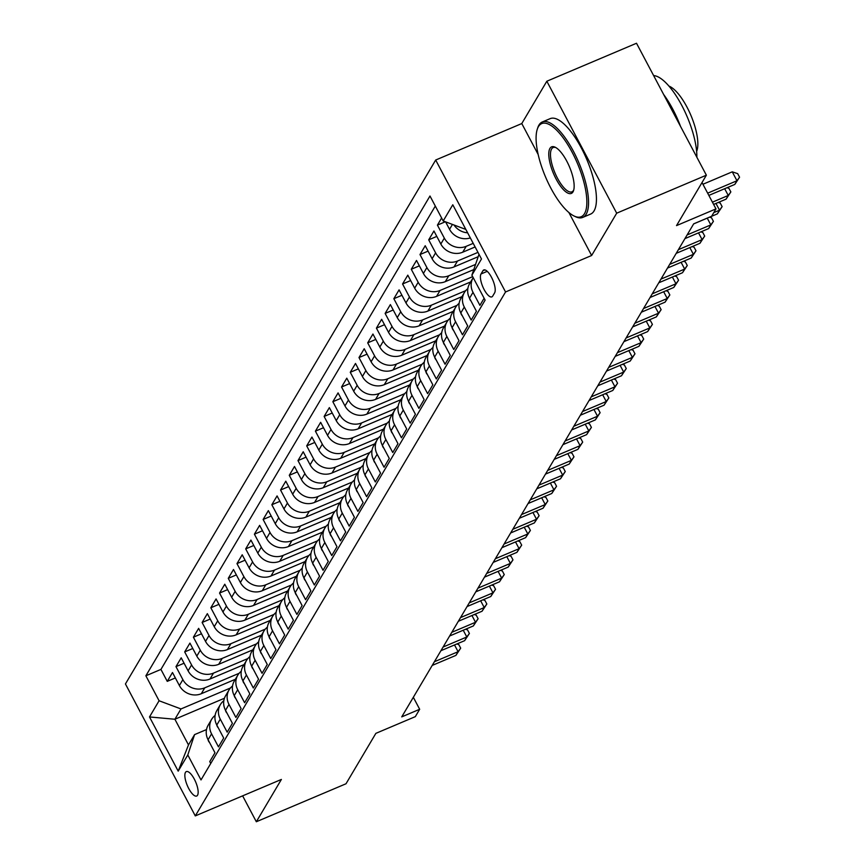 <?xml version="1.0" encoding="UTF-8"?>
<svg xmlns="http://www.w3.org/2000/svg" width="865" height="865" viewBox="0 0 865 865"><rect width="100%" height="100%" fill="white"/><g stroke="black" fill="none" stroke-linecap="round" stroke-linejoin="round"><path stroke-width="1.3" d="M197.544 795.216A13.267 4.541 -113 0 0 195.025 780.544A13.267 4.541 -113 0 0 186.332 771.591A13.267 4.541 -113 0 0 185.467 772.391A13.267 4.541 -113 0 0 187.997 787.074A13.267 4.541 -113 0 0 196.679 796.027A13.267 4.541 -113 0 0 197.544 795.216M435.69 160.025L125.436 683.955L195.295 815.911L505.549 291.97L435.69 160.025L521.779 123.554L538.192 154.554M568.878 212.52L591.638 255.499L616.691 213.19L546.831 81.234L521.779 123.554M546.831 81.234L636.51 43.25L706.37 175.195L676.527 225.603L715.982 208.887L702.034 182.537M242.622 795.854L256.332 821.75L346.011 783.766L375.864 733.358L415.319 716.642L419.676 709.278L413.329 697.298M616.691 213.19L706.37 175.195M210.746 763.481L209.752 761.589L214.974 752.766L208.087 739.748L211.568 733.855A16.586 15.105 -149.4 0 1 211.644 719.334A16.586 15.105 -149.4 0 1 215.115 715.42M211.568 733.855L218.467 746.873L223.689 738.05L216.801 725.032L220.283 719.139A16.586 15.105 -149.4 0 1 220.359 704.618A16.586 15.105 -149.4 0 1 223.83 700.704M220.283 719.139L227.181 732.158L232.404 723.324L225.516 710.316L228.998 704.424A16.586 15.105 -149.4 0 1 229.074 689.892A16.586 15.105 -149.4 0 1 232.544 685.988M228.998 704.424L235.896 717.442L241.119 708.608L234.231 695.59L237.713 689.708A16.586 15.105 -149.4 0 1 237.788 675.176A16.586 15.105 -149.4 0 1 241.259 671.262M237.713 689.708L244.611 702.726L249.834 693.892L242.946 680.874L246.428 674.992A16.586 15.105 -149.4 0 1 246.503 660.46A16.586 15.105 -149.4 0 1 249.974 656.546M246.428 674.992L253.326 688.01L258.548 679.176L251.661 666.158L255.143 660.276A16.586 15.105 -149.4 0 1 255.218 645.744A16.586 15.105 -149.4 0 1 258.689 641.83M255.143 660.276L262.041 673.294L267.263 664.461L260.376 651.442L263.857 645.56A16.586 15.105 -149.4 0 1 263.933 631.028A16.586 15.105 -149.4 0 1 267.404 627.114M263.857 645.56L270.756 658.568L275.978 649.745L269.091 636.726L272.572 630.834A16.586 15.105 -149.4 0 1 272.648 616.312A16.586 15.105 -149.4 0 1 276.119 612.398M272.572 630.834L279.471 643.852L284.693 635.029L277.806 622.011L281.287 616.118A16.586 15.105 -149.4 0 1 281.363 601.597A16.586 15.105 -149.4 0 1 284.834 597.683M281.287 616.118L288.186 629.136L293.408 620.302L286.52 607.295L290.002 601.402A16.586 15.105 -149.4 0 1 290.078 586.87A16.586 15.105 -149.4 0 1 293.549 582.967M290.002 601.402L296.9 614.42L302.123 605.587L295.235 592.568L298.717 586.686A16.586 15.105 -149.4 0 1 298.793 572.154A16.586 15.105 -149.4 0 1 302.263 568.24M298.717 586.686L305.615 599.705L310.838 590.871L303.95 577.852L307.432 571.97A16.586 15.105 -149.4 0 1 307.507 557.438A16.586 15.105 -149.4 0 1 310.978 553.524M307.432 571.97L314.33 584.989L319.553 576.155L312.665 563.137L316.147 557.255A16.586 15.105 -149.4 0 1 316.222 542.723A16.586 15.105 -149.4 0 1 319.693 538.808M316.147 557.255L323.045 570.273L328.268 561.439L321.38 548.421L324.862 542.539A16.586 15.105 -149.4 0 1 324.937 528.007A16.586 15.105 -149.4 0 1 328.408 524.093M324.862 542.539L331.76 555.546L336.982 546.723L330.095 533.705L333.576 527.812A16.586 15.105 -149.4 0 1 333.652 513.291A16.586 15.105 -149.4 0 1 337.123 509.377M333.576 527.812L340.475 540.83L345.697 532.007L338.81 518.989L342.291 513.096A16.586 15.105 -149.4 0 1 342.367 498.575A16.586 15.105 -149.4 0 1 345.838 494.661M342.291 513.096L349.19 526.115L354.412 517.281L347.525 504.273L351.006 498.381A16.586 15.105 -149.4 0 1 351.082 483.849A16.586 15.105 -149.4 0 1 354.553 479.945M351.006 498.381L357.905 511.399L363.127 502.565L356.239 489.547L359.721 483.665A16.586 15.105 -149.4 0 1 359.797 469.133A16.586 15.105 -149.4 0 1 363.268 465.219M359.721 483.665L366.619 496.683L371.842 487.849L364.954 474.831L368.436 468.949A16.586 15.105 -149.4 0 1 368.512 454.417A16.586 15.105 -149.4 0 1 371.982 450.503M368.436 468.949L375.334 481.967L380.557 473.133L373.669 460.115L377.151 454.233A16.586 15.105 -149.4 0 1 377.226 439.701A16.586 15.105 -149.4 0 1 380.697 435.787M377.151 454.233L384.049 467.241L389.272 458.418L382.384 445.399L385.866 439.517A16.586 15.105 -149.4 0 1 385.941 424.985A16.586 15.105 -149.4 0 1 389.412 421.071M385.866 439.517L392.764 452.525L397.986 443.702L391.099 430.684L394.581 424.791A16.586 15.105 -149.4 0 1 394.656 410.269A16.586 15.105 -149.4 0 1 398.127 406.355M394.581 424.791L401.479 437.809L406.701 428.986L399.814 415.968L403.295 410.075A16.586 15.105 -149.4 0 1 403.371 395.554A16.586 15.105 -149.4 0 1 406.842 391.64M403.295 410.075L410.194 423.093L415.416 414.259L408.529 401.252L412.01 395.359A16.586 15.105 -149.4 0 1 412.086 380.827A16.586 15.105 -149.4 0 1 415.557 376.913M412.01 395.359L418.909 408.377L424.131 399.543L417.244 386.525L420.725 380.643A16.586 15.105 -149.4 0 1 420.801 366.111A16.586 15.105 -149.4 0 1 424.272 362.197M420.725 380.643L427.624 393.661L432.846 384.828L425.958 371.809L429.44 365.927A16.586 15.105 -149.4 0 1 429.516 351.395A16.586 15.105 -149.4 0 1 432.987 347.481M429.44 365.927L436.338 378.946L441.561 370.112L434.673 357.094L438.155 351.212A16.586 15.105 -149.4 0 1 438.231 336.68A16.586 15.105 -149.4 0 1 441.701 332.766M438.155 351.212L445.053 364.219L450.276 355.396L443.388 342.378L446.87 336.485A16.586 15.105 -149.4 0 1 446.946 321.964A16.586 15.105 -149.4 0 1 450.416 318.05M446.87 336.485L453.768 349.503L458.991 340.68L452.103 327.662L455.585 321.769A16.586 15.105 -149.4 0 1 455.66 307.248A16.586 15.105 -149.4 0 1 459.131 303.334M455.585 321.769L462.483 334.787L467.706 325.954L460.818 312.946L464.3 307.053A16.586 15.105 -149.4 0 1 464.375 292.521A16.586 15.105 -149.4 0 1 467.846 288.618M464.3 307.053L471.198 320.072L476.42 311.238L469.533 298.23L473.014 292.338A16.586 15.105 -149.4 0 1 473.09 277.806A16.586 15.105 -149.4 0 1 473.198 277.633M473.014 292.338L479.913 305.356L484.119 298.252M441.626 218.012L437.42 225.116L445.334 221.764M475.112 246.958L462.732 252.202A16.586 15.105 30.6 0 1 440.826 244.017L433.938 230.998L428.705 239.832L436.803 236.404M478.053 256.743L454.017 266.928A16.586 15.105 30.6 0 1 432.111 258.732L425.223 245.725L419.99 254.548L428.089 251.12M473.761 269.588L445.302 281.644A16.586 15.105 30.6 0 1 423.396 273.459L416.508 260.441L411.275 269.264L419.374 265.847M470.657 281.925L436.587 296.36A16.586 15.105 30.6 0 1 414.681 288.175L407.793 275.156L402.56 283.99L410.659 280.563M461.942 296.641L427.872 311.076A16.586 15.105 30.6 0 1 405.966 302.891L399.079 289.872L393.845 298.706L401.944 295.279M453.228 311.357L419.157 325.791A16.586 15.105 30.6 0 1 397.251 317.606L390.364 304.588L385.13 313.422L393.229 309.994M444.513 326.083L410.443 340.507A16.586 15.105 30.6 0 1 388.536 332.322L381.649 319.304L376.416 328.138L384.514 324.71M435.798 340.799L401.728 355.223A16.586 15.105 30.6 0 1 379.821 347.038L372.934 334.031L367.701 342.854L375.799 339.426M427.083 355.515L393.013 369.95A16.586 15.105 30.6 0 1 371.107 361.754L364.219 348.746L358.986 357.569L367.084 354.142M418.368 370.231L384.298 384.666A16.586 15.105 30.6 0 1 362.392 376.48L355.504 363.462L350.271 372.296L358.37 368.868M409.653 384.947L375.583 399.381A16.586 15.105 30.6 0 1 353.677 391.196L346.789 378.178L341.556 387.012L349.655 383.584M400.938 399.662L366.868 414.097A16.586 15.105 30.6 0 1 344.962 405.912L338.074 392.894L332.841 401.728L340.94 398.3M392.223 414.378L358.153 428.813A16.586 15.105 30.6 0 1 336.247 420.628L329.36 407.61L324.126 416.443L332.225 413.016M383.509 429.105L349.438 443.529A16.586 15.105 30.6 0 1 327.532 435.344L320.645 422.325L315.411 431.159L323.51 427.732M374.794 443.821L340.724 458.245A16.586 15.105 30.6 0 1 318.817 450.06L311.93 437.052L306.697 445.875L314.795 442.447M366.079 458.536L332.009 472.971A16.586 15.105 30.6 0 1 310.103 464.786L303.215 451.768L297.982 460.591L306.08 457.163M357.364 473.252L323.294 487.687A16.586 15.105 30.6 0 1 301.388 479.502L294.5 466.484L289.267 475.318L297.365 471.89M348.649 487.968L314.579 502.403A16.586 15.105 30.6 0 1 292.673 494.218L285.785 481.2L280.552 490.033L288.65 486.606M339.934 502.684L305.864 517.119A16.586 15.105 30.6 0 1 283.958 508.934L277.07 495.915L271.837 504.749L279.936 501.322M331.219 517.4L297.149 531.834A16.586 15.105 30.6 0 1 275.243 523.649L268.355 510.631L263.122 519.465L271.221 516.037M322.504 532.126L288.434 546.55A16.586 15.105 30.6 0 1 266.528 538.365L259.641 525.347L254.407 534.181L262.506 530.753M313.79 546.842L279.719 561.277A16.586 15.105 30.6 0 1 257.813 553.081L250.926 540.074L245.692 548.897L253.791 545.469M305.075 561.558L271.005 575.993A16.586 15.105 30.6 0 1 249.098 567.808L242.211 554.789L236.978 563.612L245.076 560.185M296.36 576.274L262.29 590.709A16.586 15.105 30.6 0 1 240.383 582.523L233.496 569.505L228.263 578.339L236.361 574.911M287.645 590.99L253.575 605.424A16.586 15.105 30.6 0 1 231.669 597.239L224.781 584.221L219.548 593.055L227.646 589.627M278.93 605.705L244.86 620.14A16.586 15.105 30.6 0 1 222.954 611.955L216.066 598.937L210.833 607.771L218.931 604.343M270.215 620.432L236.145 634.856A16.586 15.105 30.6 0 1 214.239 626.671L207.351 613.653L202.118 622.486L210.217 619.059M261.5 635.148L227.43 649.572A16.586 15.105 30.6 0 1 205.524 641.387L198.636 628.368L193.403 637.202L201.502 633.775M252.785 649.864L218.715 664.298A16.586 15.105 30.6 0 1 196.809 656.102L189.922 643.095L184.688 651.918L192.787 648.49M244.071 664.58L210 679.014A16.586 15.105 30.6 0 1 188.094 670.829L181.207 657.811L175.973 666.634L184.072 663.217M715.982 208.887L711.625 216.25L693.687 223.84L401.738 716.88L419.676 709.278M482.919 270.745L481.005 273.978A12.856 4.401 -113 0 0 483.449 288.196A12.856 4.401 -113 0 0 491.871 296.868A12.856 4.401 -113 0 0 492.704 296.089L494.629 292.846A12.856 4.401 -113 0 0 492.174 278.627A12.856 4.401 -113 0 0 483.762 269.956A12.856 4.401 -113 0 0 482.919 270.745L484.908 269.902M224.446 698.25L174.892 719.248L188.483 744.916L194.582 734.612L187.792 754.961L201.004 779.927L485.114 300.133L471.89 275.167L479.005 254.299M187.792 754.961L178.201 771.148L149.504 716.944L159.084 700.758L145.871 675.792L429.981 196.009L443.194 220.964L452.784 204.778L481.481 258.981L471.89 275.167M239.151 673.284L204.767 687.837A16.586 15.105 -149.4 0 1 182.872 679.652L175.973 666.634M235.356 679.295L201.286 693.73L204.767 687.837M247.866 658.557L213.482 673.121A16.586 15.105 -149.4 0 1 191.587 664.936L184.688 651.918M256.581 643.841L222.197 658.406A16.586 15.105 -149.4 0 1 200.302 650.221L193.403 637.202M265.296 629.125L230.912 643.69A16.586 15.105 -149.4 0 1 209.016 635.505L202.118 622.486M274.01 614.409L239.627 628.974A16.586 15.105 -149.4 0 1 217.731 620.789L210.833 607.771M282.725 599.694L248.342 614.258A16.586 15.105 -149.4 0 1 226.446 606.073L219.548 593.055M291.44 584.978L257.056 599.542A16.586 15.105 -149.4 0 1 235.161 591.346L228.263 578.339M300.155 570.262L265.771 584.816A16.586 15.105 -149.4 0 1 243.876 576.631L236.978 563.612M308.87 555.535L274.486 570.1A16.586 15.105 -149.4 0 1 252.591 561.915L245.692 548.897M317.585 540.82L283.201 555.384A16.586 15.105 -149.4 0 1 261.306 547.199L254.407 534.181M326.3 526.104L291.916 540.668A16.586 15.105 -149.4 0 1 270.021 532.483L263.122 519.465M335.014 511.388L300.631 525.952A16.586 15.105 -149.4 0 1 278.735 517.767L271.837 504.749M343.729 496.672L309.346 511.237A16.586 15.105 -149.4 0 1 287.45 503.052L280.552 490.033M352.444 481.956L318.061 496.51A16.586 15.105 -149.4 0 1 296.165 488.325L289.267 475.318M361.159 467.241L326.775 481.794A16.586 15.105 -149.4 0 1 304.88 473.609L297.982 460.591M369.874 452.514L335.49 467.078A16.586 15.105 -149.4 0 1 313.595 458.893L306.697 445.875M378.589 437.798L344.205 452.363A16.586 15.105 -149.4 0 1 322.31 444.178L315.411 431.159M387.304 423.082L352.92 437.647A16.586 15.105 -149.4 0 1 331.025 429.462L324.126 416.443M396.019 408.367L361.635 422.931A16.586 15.105 -149.4 0 1 339.74 414.746L332.841 401.728M404.733 393.651L370.35 408.215A16.586 15.105 -149.4 0 1 348.454 400.019L341.556 387.012M413.448 378.935L379.065 393.489A16.586 15.105 -149.4 0 1 357.169 385.303L350.271 372.296M422.163 364.219L387.779 378.773A16.586 15.105 -149.4 0 1 365.884 370.588L358.986 357.569M430.878 349.492L396.494 364.057A16.586 15.105 -149.4 0 1 374.599 355.872L367.701 342.854M439.593 334.777L405.209 349.341A16.586 15.105 -149.4 0 1 383.314 341.156L376.416 328.138M448.308 320.061L413.924 334.625A16.586 15.105 -149.4 0 1 392.029 326.44L385.13 313.422M457.023 305.345L422.639 319.909A16.586 15.105 -149.4 0 1 400.744 311.724L393.845 298.706M465.738 290.629L431.354 305.194A16.586 15.105 -149.4 0 1 409.459 296.998L402.56 283.99M472.679 276.659L440.069 290.467A16.586 15.105 -149.4 0 1 418.173 282.282L411.275 269.264M475.48 264.452L448.784 275.751A16.586 15.105 -149.4 0 1 426.888 267.566L419.99 254.548M477.977 252.364L457.499 261.035A16.586 15.105 -149.4 0 1 435.603 252.85L428.705 239.832M473.209 243.357L466.213 246.32A16.586 15.105 -149.4 0 1 444.318 238.135L437.42 225.116M470.322 237.907A16.586 15.105 -149.4 0 1 449.541 229.301L445.616 221.873M467.619 232.804A16.586 15.105 -149.4 0 1 453.984 224.997M435.3 206.065L160.933 669.413L167.259 681.361L175.357 677.933M201.286 693.73A16.586 15.105 30.6 0 1 179.379 685.545L172.492 672.527L167.259 681.361M194.582 734.612L206.497 729.573M465.402 228.63L465.1 229.149L443.194 220.964M591.638 255.499L505.549 291.97M256.332 821.75L281.385 779.441L195.295 815.911M230.436 687.999L180.99 708.943L174.892 719.248L149.504 716.944M473.09 277.806L469.608 283.698A16.586 15.105 30.6 0 0 469.533 298.23M464.375 292.521L460.894 298.414A16.586 15.105 30.6 0 0 460.818 312.946M455.66 307.248L452.179 313.13A16.586 15.105 30.6 0 0 452.103 327.662M446.946 321.964L443.464 327.846A16.586 15.105 30.6 0 0 443.388 342.378M438.231 336.68L434.749 342.562A16.586 15.105 30.6 0 0 434.673 357.094M429.516 351.395L426.034 357.288A16.586 15.105 30.6 0 0 425.958 371.809M420.801 366.111L417.319 372.004A16.586 15.105 30.6 0 0 417.244 386.525M412.086 380.827L408.604 386.72A16.586 15.105 30.6 0 0 408.529 401.252M403.371 395.554L399.889 401.436A16.586 15.105 30.6 0 0 399.814 415.968M394.656 410.269L391.175 416.151A16.586 15.105 30.6 0 0 391.099 430.684M385.941 424.985L382.46 430.867A16.586 15.105 30.6 0 0 382.384 445.399M377.226 439.701L373.745 445.583A16.586 15.105 30.6 0 0 373.669 460.115M368.512 454.417L365.03 460.31A16.586 15.105 30.6 0 0 364.954 474.831M359.797 469.133L356.315 475.026A16.586 15.105 30.6 0 0 356.239 489.547M351.082 483.849L347.6 489.741A16.586 15.105 30.6 0 0 347.525 504.273M342.367 498.575L338.885 504.457A16.586 15.105 30.6 0 0 338.81 518.989M333.652 513.291L330.171 519.173A16.586 15.105 30.6 0 0 330.095 533.705M324.937 528.007L321.456 533.889A16.586 15.105 30.6 0 0 321.38 548.421M316.222 542.723L312.741 548.605A16.586 15.105 30.6 0 0 312.665 563.137M307.507 557.438L304.026 563.331A16.586 15.105 30.6 0 0 303.95 577.852M298.793 572.154L295.311 578.047A16.586 15.105 30.6 0 0 295.235 592.568M290.078 586.87L286.596 592.763A16.586 15.105 30.6 0 0 286.52 607.295M281.363 601.597L277.881 607.479A16.586 15.105 30.6 0 0 277.806 622.011M272.648 616.312L269.166 622.195A16.586 15.105 30.6 0 0 269.091 636.726M263.933 631.028L260.452 636.91A16.586 15.105 30.6 0 0 260.376 651.442M255.218 645.744L251.737 651.626A16.586 15.105 30.6 0 0 251.661 666.158M246.503 660.46L243.022 666.353A16.586 15.105 30.6 0 0 242.946 680.874M237.788 675.176L234.307 681.069A16.586 15.105 30.6 0 0 234.231 695.59M229.074 689.892L225.592 695.784A16.586 15.105 30.6 0 0 225.516 710.316M220.359 704.618L216.877 710.5A16.586 15.105 30.6 0 0 216.801 725.032M160.933 669.413L145.871 675.792M159.084 700.758L180.99 708.943M211.644 719.334L208.162 725.216A16.586 15.105 30.6 0 0 208.087 739.748M178.201 771.148L188.483 744.916M707.657 193.165L736.969 180.753L734.796 184.429L708.846 195.414M702.942 184.256L732.255 171.832L736.969 180.753L739.564 177.206L734.796 184.429M732.255 171.832L737.672 173.638L739.564 177.206M584.502 213.655A50.581 17.322 -113 0 0 572.1 152.186A50.581 17.322 -113 0 0 538.43 126.636A50.581 17.322 -113 0 0 537.284 129.231A50.581 17.322 -113 0 0 545.512 176.903A50.581 17.322 -113 0 0 574.025 215.98A50.581 17.322 -113 0 0 584.502 213.655M537.284 129.231L537.76 127.771A51.824 17.743 67 0 1 538.938 125.111A51.824 17.743 67 0 1 542.323 121.965A51.824 17.743 67 0 1 576.263 156.933A51.824 17.743 67 0 1 586.146 214.261A51.824 17.743 67 0 1 582.761 217.407A51.824 17.743 67 0 1 575.409 216.65L574.025 215.98M572.987 191.9A25.29 8.661 67 0 1 556.152 179.12A25.29 8.661 67 0 1 549.945 148.391A25.29 8.661 67 0 1 555.189 147.223A25.29 8.661 67 0 1 569.44 166.761A25.29 8.661 67 0 1 573.56 190.603A25.29 8.661 67 0 1 572.987 191.9M555.903 147.612A24.047 8.239 -113 0 0 553.157 147.547A24.047 8.239 -113 0 0 551.589 149.007A24.047 8.239 -113 0 0 556.173 175.606A24.047 8.239 -113 0 0 571.927 191.835A24.047 8.239 -113 0 0 573.495 190.376A24.047 8.239 -113 0 0 573.776 189.813M653.626 75.59A51.824 17.743 67 0 1 681.771 105.4A51.824 17.743 67 0 1 696.866 157.235M663.617 94.447A51.824 17.743 67 0 1 680.539 126.398M668.959 86.1A37.314 12.78 67 0 1 690.886 115.315A37.314 12.78 67 0 1 696.628 151.397M542.323 121.965L550.216 118.624A51.824 17.743 67 0 1 584.156 153.592A51.824 17.743 67 0 1 594.039 210.919A51.824 17.743 67 0 1 590.654 214.066L582.761 217.407M712.425 202.172L728.254 195.468L726.081 199.145L713.614 204.421M727.033 187.716L728.957 188.354L730.849 191.922L728.254 195.468L724.675 188.711M730.849 191.922L726.081 199.145M471.047 301.085L470.214 300.068A10.986 10.012 -149.4 0 1 469.425 298.025M713.766 212.628L719.539 210.184L717.366 213.86L693.654 223.905M718.318 202.432L720.242 203.07L722.134 206.638L719.539 210.184L715.961 203.426M722.134 206.638L717.366 213.86M462.332 315.801L461.499 314.784A10.986 10.012 -149.4 0 1 460.71 312.741M687.113 234.945L710.825 224.9L708.651 228.576L684.939 238.621M709.603 217.147L711.527 217.785L713.42 221.353L710.825 224.9L707.246 218.142M713.42 221.353L708.651 228.576M453.617 330.517L452.784 329.5A10.986 10.012 -149.4 0 1 451.995 327.457M678.398 249.661L702.11 239.616L699.936 243.303L676.225 253.337M700.888 231.863L702.812 232.501L704.705 236.069L702.11 239.616L698.531 232.869M704.705 236.069L699.936 243.303M444.902 345.232L444.069 344.227A10.986 10.012 -149.4 0 1 443.28 342.172M669.683 264.376L693.395 254.332L691.221 258.019L667.51 268.063M692.173 246.579L694.098 247.228L695.99 250.785L693.395 254.332L689.816 247.585M695.99 250.785L691.221 258.019M436.187 359.959L435.355 358.943A10.986 10.012 -149.4 0 1 434.565 356.888M660.968 279.092L684.68 269.058L682.507 272.735L658.795 282.779M683.458 261.306L685.383 261.944L687.275 265.512L684.68 269.058L681.101 262.3M687.275 265.512L682.507 272.735M427.472 374.675L426.64 373.658A10.986 10.012 -149.4 0 1 425.85 371.615M652.253 293.819L675.965 283.774L673.792 287.45L650.08 297.495M674.743 276.022L676.668 276.659L678.56 280.228L675.965 283.774L672.386 277.016M678.56 280.228L673.792 287.45M418.757 389.391L417.925 388.374A10.986 10.012 -149.4 0 1 417.135 386.331M643.538 308.535L667.25 298.49L665.077 302.166L641.365 312.211M666.028 290.737L667.953 291.375L669.845 294.943L667.25 298.49L663.671 291.732M669.845 294.943L665.077 302.166M410.042 404.106L409.21 403.09A10.986 10.012 -149.4 0 1 408.421 401.046M634.824 323.25L658.535 313.206L656.362 316.882L632.65 326.927M657.313 305.453L659.238 306.091L661.13 309.659L658.535 313.206L654.956 306.448M661.13 309.659L656.362 316.882M401.328 418.822L400.495 417.806A10.986 10.012 -149.4 0 1 399.706 415.762M626.109 337.966L649.82 327.921L647.647 331.598L623.935 341.643M648.599 320.169L650.523 320.807L652.415 324.375L649.82 327.921L646.241 321.164M652.415 324.375L647.647 331.598M392.613 433.538L391.78 432.522A10.986 10.012 -149.4 0 1 390.991 430.478M617.394 352.682L641.106 342.637L638.932 346.324L615.22 356.358M639.884 334.885L641.808 335.534L643.701 339.091L641.106 342.637L637.527 335.89M643.701 339.091L638.932 346.324M383.898 448.254L383.065 447.248A10.986 10.012 -149.4 0 1 382.276 445.194M608.679 367.398L632.391 357.353L630.217 361.04L606.506 371.085M631.169 349.601L633.094 350.249L634.986 353.807L632.391 357.353L628.812 350.606M634.986 353.807L630.217 361.04M375.183 462.98L374.35 461.964A10.986 10.012 -149.4 0 1 373.561 459.921M599.964 382.114L623.676 372.08L621.502 375.756L597.791 385.801M622.454 364.327L624.379 364.965L626.271 368.533L623.676 372.08L620.097 365.322M626.271 368.533L621.502 375.756M366.468 477.696L365.636 476.68A10.986 10.012 -149.4 0 1 364.846 474.636M591.249 396.84L614.961 386.796L612.788 390.472L589.076 400.517M613.739 379.043L615.664 379.681L617.556 383.249L614.961 386.796L611.382 380.038M617.556 383.249L612.788 390.472M357.753 492.412L356.921 491.396A10.986 10.012 -149.4 0 1 356.131 489.352M582.534 411.556L606.246 401.511L604.073 405.188L580.361 415.232M605.024 393.759L606.949 394.397L608.841 397.965L606.246 401.511L602.667 394.754M608.841 397.965L604.073 405.188M349.038 507.128L348.206 506.111A10.986 10.012 -149.4 0 1 347.416 504.068M573.819 426.272L597.531 416.227L595.358 419.903L571.646 429.948M596.309 408.475L598.234 409.113L600.126 412.681L597.531 416.227L593.952 409.469M600.126 412.681L595.358 419.903M340.323 521.844L339.491 520.827A10.986 10.012 -149.4 0 1 338.702 518.784M565.105 440.988L588.816 430.943L586.643 434.619L562.931 444.664M587.595 423.19L589.519 423.828L591.411 427.397L588.816 430.943L585.237 424.185M591.411 427.397L586.643 434.619M331.609 536.56L330.776 535.554A10.986 10.012 -149.4 0 1 329.987 533.5M556.39 455.704L580.101 445.659L577.928 449.346L554.216 459.38M578.88 437.906L580.804 438.555L582.696 442.112L580.101 445.659L576.523 438.912M582.696 442.112L577.928 449.346M322.894 551.275L322.061 550.27A10.986 10.012 -149.4 0 1 321.272 548.215M547.675 470.419L571.387 460.375L569.213 464.062L545.501 474.107M570.165 452.622L572.089 453.271L573.982 456.839L571.387 460.375L567.808 453.628M573.982 456.839L569.213 464.062M314.179 566.002L313.346 564.986A10.986 10.012 -149.4 0 1 312.557 562.942M538.96 485.135L562.672 475.101L560.498 478.778L536.787 488.822M561.45 467.349L563.375 467.987L565.267 471.555L562.672 475.101L559.093 468.343M565.267 471.555L560.498 478.778M305.464 580.718L304.631 579.701A10.986 10.012 -149.4 0 1 303.842 577.658M530.245 499.862L553.957 489.817L551.784 493.493L528.072 503.538M552.735 482.065L554.66 482.702L556.552 486.271L553.957 489.817L550.378 483.059M556.552 486.271L551.784 493.493M296.749 595.434L295.917 594.417A10.986 10.012 -149.4 0 1 295.127 592.374M521.53 514.578L545.242 504.533L543.069 508.209L519.357 518.254M544.02 496.78L545.945 497.418L547.837 500.986L545.242 504.533L541.663 497.775M547.837 500.986L543.069 508.209M288.034 610.149L287.202 609.133A10.986 10.012 -149.4 0 1 286.412 607.089M512.815 529.293L536.527 519.249L534.354 522.925L510.642 532.97M535.305 511.496L537.23 512.134L539.122 515.702L536.527 519.249L532.948 512.491M539.122 515.702L534.354 522.925M279.319 624.865L278.487 623.849A10.986 10.012 -149.4 0 1 277.697 621.805M504.1 544.009L527.812 533.965L525.639 537.641L501.927 547.686M526.59 526.212L528.515 526.85L530.407 530.418L527.812 533.965L524.233 527.218M530.407 530.418L525.639 537.641M270.604 639.581L269.772 638.575A10.986 10.012 -149.4 0 1 268.983 636.521M495.386 558.725L519.097 548.68L516.924 552.367L493.212 562.401M517.875 540.928L519.8 541.577L521.692 545.134L519.097 548.68L515.518 541.933M521.692 545.134L516.924 552.367M261.89 654.308L261.057 653.291A10.986 10.012 -149.4 0 1 260.268 651.237M486.671 573.441L510.382 563.407L508.209 567.083L484.497 577.128M509.161 555.654L511.085 556.292L512.977 559.86L510.382 563.407L506.804 556.649M512.977 559.86L508.209 567.083M253.175 669.023L252.342 668.007A10.986 10.012 -149.4 0 1 251.553 665.963M477.956 588.157L501.668 578.123L499.494 581.799L475.782 591.844M500.446 570.37L502.37 571.008L504.263 574.576L501.668 578.123L498.089 571.365M504.263 574.576L499.494 581.799M244.46 683.739L243.627 682.723A10.986 10.012 -149.4 0 1 242.838 680.679M469.241 602.883L492.953 592.839L490.779 596.515L467.068 606.56M491.731 585.086L493.656 585.724L495.548 589.292L492.953 592.839L489.374 586.081M495.548 589.292L490.779 596.515M235.745 698.455L234.912 697.439A10.986 10.012 -149.4 0 1 234.123 695.395M460.526 617.599L484.238 607.554L482.065 611.231L458.353 621.275M483.016 599.802L484.941 600.44L486.833 604.008L484.238 607.554L480.659 600.797M486.833 604.008L482.065 611.231M227.03 713.171L226.197 712.154A10.986 10.012 -149.4 0 1 225.408 710.111M451.811 632.315L475.523 622.27L473.35 625.946L449.638 635.991M474.301 614.518L476.226 615.156L478.118 618.724L475.523 622.27L471.944 615.512M478.118 618.724L473.35 625.946M218.315 727.887L217.483 726.87A10.986 10.012 -149.4 0 1 216.693 724.827M443.096 647.031L466.808 636.986L464.635 640.673L440.923 650.707M465.586 629.233L467.511 629.871L469.403 633.44L466.808 636.986L463.229 630.239M469.403 633.44L464.635 640.673M209.6 742.602L208.768 741.597A10.986 10.012 -149.4 0 1 207.978 739.543M434.381 661.747L458.093 651.702L455.92 655.389L432.208 665.423M456.871 643.949L458.796 644.598L460.688 648.155L458.093 651.702L454.514 644.955M460.688 648.155L455.92 655.389M210 679.014L213.482 673.121M218.715 664.298L222.197 658.406M227.43 649.572L230.912 643.69M236.145 634.856L239.627 628.974M244.86 620.14L248.342 614.258M253.575 605.424L257.056 599.542M262.29 590.709L265.771 584.816M271.005 575.993L274.486 570.1M279.719 561.277L283.201 555.384M288.434 546.55L291.916 540.668M297.149 531.834L300.631 525.952M305.864 517.119L309.346 511.237M314.579 502.403L318.061 496.51M323.294 487.687L326.775 481.794M332.009 472.971L335.49 467.078M340.724 458.245L344.205 452.363M349.438 443.529L352.92 437.647M358.153 428.813L361.635 422.931M366.868 414.097L370.35 408.215M375.583 399.381L379.065 393.489M384.298 384.666L387.779 378.773M393.013 369.95L396.494 364.057M401.728 355.223L405.209 349.341M410.443 340.507L413.924 334.625M419.157 325.791L422.639 319.909M427.872 311.076L431.354 305.194M436.587 296.36L440.069 290.467M445.302 281.644L448.784 275.751M454.017 266.928L457.499 261.035M462.732 252.202L466.213 246.32M449.541 229.301L452.438 224.424M179.379 685.545L182.872 679.652M188.094 670.829L191.587 664.936M196.809 656.102L200.302 650.221M205.524 641.387L209.016 635.505M214.239 626.671L217.731 620.789M222.954 611.955L226.446 606.073M231.669 597.239L235.161 591.346M240.383 582.523L243.876 576.631M249.098 567.808L252.591 561.915M257.813 553.081L261.306 547.199M266.528 538.365L270.021 532.483M275.243 523.649L278.735 517.767M283.958 508.934L287.45 503.052M292.673 494.218L296.165 488.325M301.388 479.502L304.88 473.609M310.103 464.786L313.595 458.893M318.817 450.06L322.31 444.178M327.532 435.344L331.025 429.462M336.247 420.628L339.74 414.746M344.962 405.912L348.454 400.019M353.677 391.196L357.169 385.303M362.392 376.48L365.884 370.588M371.107 361.754L374.599 355.872M379.821 347.038L383.314 341.156M388.536 332.322L392.029 326.44M397.251 317.606L400.744 311.724M405.966 302.891L409.459 296.998M414.681 288.175L418.173 282.282M423.396 273.459L426.888 267.566M432.111 258.732L435.603 252.85M440.826 244.017L444.318 238.135M487.233 271.34L481.005 273.978"/></g></svg>
